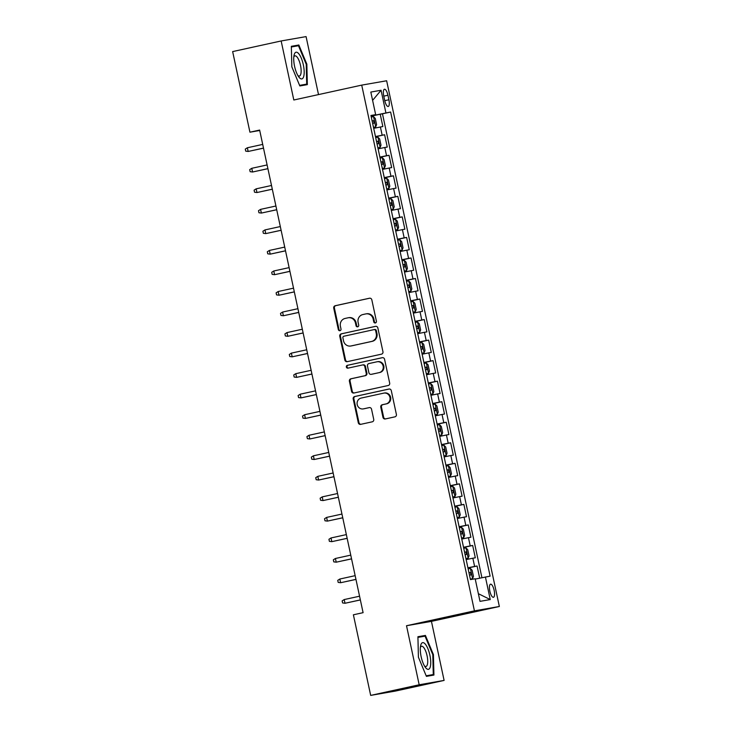 <?xml version="1.0" encoding="UTF-8"?>
<svg xmlns="http://www.w3.org/2000/svg" width="732" height="732" viewBox="0 0 732 732"><rect width="100%" height="100%" fill="white"/><g stroke="black" fill="none" stroke-linecap="round" stroke-linejoin="round"><path stroke-width="1.1" d="M375.388 322.94A1.446 1.363 -99.9 0 0 376.413 321.238L371.819 299.818A2.059 1.949 -99.9 0 0 369.486 298.226L335.21 305.729A2.059 1.949 -99.9 0 0 333.737 308.163L338.33 329.583A1.446 1.363 -99.9 0 0 339.959 330.699A1.446 1.363 -99.9 0 0 340.993 328.997L340.398 326.225A6.597 6.24 -99.9 0 1 345.111 318.438L347.965 317.816A6.597 6.24 -99.9 0 1 355.441 322.931L356.036 325.703A1.446 1.363 -99.9 0 0 357.673 326.82A1.446 1.363 -99.9 0 0 358.707 325.118L358.113 322.345A6.597 6.24 -99.9 0 1 362.825 314.559L365.68 313.937A6.597 6.24 -99.9 0 1 373.155 319.051L373.75 321.824A1.446 1.363 -99.9 0 0 375.388 322.94M494.146 590.358A6.725 2.187 77.6 0 0 490.55 584.173A6.725 2.187 77.6 0 0 489.836 591.108A6.725 2.187 77.6 0 0 493.423 597.303A6.725 2.187 77.6 0 0 494.146 590.358M382.964 417.359A2.059 1.949 -99.9 0 0 385.297 418.96L394.923 416.847A2.059 1.949 -99.9 0 0 396.387 414.422L391.291 390.632A2.059 1.949 -99.9 0 0 388.957 389.031L354.672 396.543A2.059 1.949 -99.9 0 0 353.199 398.977L358.305 422.767A2.059 1.949 -99.9 0 0 360.638 424.359L372.259 421.815A2.059 1.949 -99.9 0 0 373.732 419.381L371.545 409.206A2.059 1.949 -99.9 0 0 369.212 407.605L363.447 408.868A5.517 5.216 -99.9 0 1 357.179 404.485A5.517 5.216 -99.9 0 1 361.132 398.08L383.705 393.139A5.517 5.216 -99.9 0 1 389.973 397.522A5.517 5.216 -99.9 0 1 386.02 403.927L382.25 404.75A2.059 1.949 -99.9 0 0 380.786 407.175L382.964 417.359L383.641 417.24A2.059 1.949 -99.9 0 0 385.654 418.878M406.516 625.732L419.18 684.777L370.676 695.4L395.591 691.035L444.104 680.412L431.441 621.367L499.352 606.489L474.428 610.854L406.516 625.732L431.441 621.367M318.512 94.593L306.077 36.6L281.152 40.965L293.816 100L361.718 85.122L474.428 610.854M281.152 40.965L232.648 51.588L249.932 132.19L259.723 130.479M370.676 695.4L353.391 614.798L363.09 612.666L259.631 130.067L249.932 132.19M381.482 354.16A2.059 1.949 -99.9 0 0 382.955 351.726L377.849 327.945A2.059 1.949 -99.9 0 0 375.516 326.344L341.24 333.856A2.059 1.949 -99.9 0 0 339.767 336.29L344.863 360.071A2.059 1.949 -99.9 0 0 347.197 361.672L381.482 354.16M384.575 359.284L389.671 383.074A2.059 1.949 -99.9 0 1 388.198 385.508L353.922 393.02A2.059 1.949 -99.9 0 1 351.58 391.419L349.402 381.235A2.059 1.949 -99.9 0 1 350.875 378.801L364.774 375.763A2.059 1.949 -99.9 0 0 366.247 373.329L364.801 366.576A2.059 1.949 -99.9 0 0 362.459 364.975L347.993 368.141A1.446 1.363 -99.9 0 1 346.346 366.997A1.446 1.363 -99.9 0 1 347.38 365.323L382.232 357.692A2.059 1.949 -99.9 0 1 384.575 359.284M479.68 578.161L477.072 566.01L467.968 568.005M467.922 567.794L474.611 566.44L472.854 558.223L475.315 557.793L472.671 545.468L463.566 547.463M463.521 547.262L470.209 545.898L468.453 537.681L470.905 537.251L468.27 524.936L459.156 526.93M459.12 526.72L465.808 525.366L464.051 517.149L466.504 516.719L463.868 504.394L454.755 506.388M454.709 506.187L461.407 504.824L459.641 496.616L462.102 496.186L459.458 483.861L450.354 485.856M450.308 485.655L457.006 484.291L455.24 476.075L457.701 475.644L455.057 463.329L445.953 465.323M445.907 465.113L452.596 463.759L450.839 455.542L453.3 455.112L450.656 442.787L441.552 444.782M441.506 444.58L448.194 443.217L446.438 435L448.899 434.57L446.255 422.254L437.15 424.249M437.105 424.038L443.793 422.684L442.037 414.468L444.489 414.038L441.853 401.712L432.74 403.707M432.704 403.506L439.392 402.143L437.635 393.935L440.088 393.505L437.452 381.18L428.339 383.175M428.302 382.973L434.991 381.61L433.225 373.393L435.686 372.963L433.042 360.647L423.938 362.642M423.892 362.432L430.59 361.077L428.824 352.861L431.285 352.431L428.641 340.106L419.537 342.1M419.491 341.899L426.189 340.536L424.423 332.319L426.884 331.889L424.24 319.573L415.135 321.568M415.09 321.357L421.778 320.003L420.022 311.786L422.483 311.356L419.839 299.031L410.734 301.026M410.689 300.825L417.377 299.461L415.62 291.254L418.073 290.824L415.437 278.499L406.333 280.493M406.287 280.292L412.976 278.929L411.219 270.712L413.672 270.282L411.036 257.966L401.923 259.961M401.886 259.75L408.575 258.396L406.809 250.179L409.27 249.749L406.626 237.424L397.522 239.419M397.476 239.218L404.174 237.854L402.408 229.638L404.869 229.208L402.225 216.892L393.121 218.886M393.075 218.676L399.773 217.322L398.007 209.105L400.468 208.675L397.824 196.35L388.719 198.345M388.674 198.143L395.362 196.78L393.606 188.572L396.067 188.142L393.423 175.817L384.318 177.812M384.273 177.611L390.961 176.247L389.204 168.031L391.666 167.601L389.021 155.285L379.917 157.279M379.871 157.069L386.56 155.715L384.803 147.498L387.255 147.068L384.62 134.743L375.47 136.536M375.507 136.738L384.62 134.743M383.751 95.974L384.721 100.485A6.515 2.114 77.6 0 0 388.207 106.488A6.515 2.114 77.6 0 0 388.902 99.762L387.933 95.242A6.515 2.114 77.6 0 0 384.446 89.249A6.515 2.114 77.6 0 0 383.751 95.974M499.352 606.489L386.642 80.767L361.718 85.122M475.233 579.085L490.12 576.148L390.623 112.033L371.06 115.985M485.408 576.972L490.248 599.563L480.009 601.356L475.169 578.765L470.447 579.588L370.95 115.473L375.662 114.65L370.822 92.058L381.061 90.265L385.901 112.856M481.921 577.694L382.47 113.817L380.219 114.21L382.854 126.526L373.704 128.32M386.56 155.715L389.021 155.285M390.961 176.247L393.423 175.817M395.362 196.78L397.824 196.35M399.773 217.322L402.225 216.892M404.174 237.854L406.626 237.424M408.575 258.396L411.036 257.966M412.976 278.929L415.437 278.499M417.377 299.461L419.839 299.031M421.778 320.003L424.24 319.573M426.189 340.536L428.641 340.106M430.59 361.077L433.042 360.647M434.991 381.61L437.452 381.18M439.392 402.143L441.853 401.712M443.793 422.684L446.255 422.254M448.194 443.217L450.656 442.787M452.596 463.759L455.057 463.329M457.006 484.291L459.458 483.861M461.407 504.824L463.868 504.394M465.808 525.366L468.27 524.936M470.209 545.898L472.671 545.468M474.611 566.44L477.072 566.01M419.18 684.777L444.104 680.412M371.106 116.205L380.219 114.21M382.47 113.817L390.623 112.033M371.014 115.775L375.662 114.65M384.803 147.498L378.105 148.852M389.204 168.031L382.507 169.394M393.606 188.572L386.917 189.927M398.007 209.105L391.318 210.468M402.408 229.638L395.719 231.001M406.809 250.179L400.12 251.533M411.219 270.712L404.522 272.075M415.62 291.254L408.923 292.608M420.022 311.786L413.333 313.15M424.423 332.319L417.734 333.682M428.824 352.861L422.135 354.215M433.225 373.393L426.536 374.757M437.635 393.935L430.938 395.289M442.037 414.468L435.339 415.831M446.438 435L439.749 436.363M450.839 455.542L444.15 456.896M455.24 476.075L448.551 477.438M459.641 496.616L452.952 497.97M464.051 517.149L457.354 518.512M468.453 537.681L461.755 539.045M472.854 558.223L466.156 559.577M372.606 100.366L381.061 90.265M490.248 599.563L478.362 593.689M291.83 66.795L299.836 85.955L307.339 84.638L306.845 64.16L298.848 45L291.336 46.317L291.83 66.795M433.92 675.06L433.417 654.582L425.42 635.422L417.917 636.73L418.411 657.208L426.408 676.368L433.92 675.06M291.345 46.647L298.848 45M291.354 46.967L298.473 45.723L306.223 64.288L306.845 64.16M417.917 637.06L425.42 635.422M417.926 637.389L425.045 636.145L432.795 654.71L433.417 654.582M375.662 322.849A1.446 1.363 -99.9 0 1 374.427 321.705L373.832 318.932A6.597 6.24 -99.9 0 0 366.595 313.772L365.927 313.891M348.212 317.77L348.889 317.651A6.597 6.24 -99.9 0 1 356.118 322.812L356.713 325.584A1.446 1.363 -99.9 0 0 357.948 326.728M369.816 298.18L335.878 305.619A2.059 1.949 -99.9 0 0 334.405 308.044L338.998 329.464A1.446 1.363 -99.9 0 0 340.234 330.608M375.836 326.298L341.908 333.737A2.059 1.949 -99.9 0 0 340.435 336.171L345.541 359.952A2.059 1.949 -99.9 0 0 347.544 361.59M375.662 330.745A1.446 1.363 -99.9 0 0 374.025 329.62L343.939 336.217A1.446 1.363 -99.9 0 0 342.905 337.919L343.528 340.838A6.597 6.24 -99.9 0 0 351.012 345.962L371.572 341.451A6.597 6.24 -99.9 0 0 376.285 333.664L375.662 330.745L376.34 330.626A1.446 1.363 -99.9 0 0 374.702 329.51L374.134 329.601M350.765 346.007L351.433 345.888A6.597 6.24 -99.9 0 0 351.68 345.843L351.012 345.962M376.34 330.626L376.962 333.545A6.597 6.24 -99.9 0 1 372.249 341.332L351.68 345.843M362.615 364.948L363.136 364.856A2.059 1.949 -99.9 0 1 365.469 366.458L366.924 373.21A2.059 1.949 -99.9 0 1 365.451 375.644L351.543 378.691A2.059 1.949 -99.9 0 0 350.07 381.116L352.257 391.3A2.059 1.949 -99.9 0 0 354.27 392.938M382.562 357.646L348.057 365.204A1.446 1.363 -99.9 0 0 348.386 368.059M379.203 372.597A5.517 5.216 -99.9 0 0 383.165 366.201A5.517 5.216 -99.9 0 0 376.889 361.809L368.937 363.557A2.059 1.949 -99.9 0 0 367.464 365.991L368.91 372.744A2.059 1.949 -99.9 0 0 371.252 374.336L379.871 372.478A5.517 5.216 -99.9 0 0 383.833 366.082A5.517 5.216 -99.9 0 0 377.767 361.654L377.099 361.773M371.774 374.253A2.059 1.949 -99.9 0 0 371.92 374.226L371.252 374.336M379.871 372.478L371.92 374.226M383.907 393.093L384.584 392.983A5.517 5.216 -99.9 0 1 390.65 397.403A5.517 5.216 -99.9 0 1 386.688 403.808L382.928 404.631A2.059 1.949 -99.9 0 0 381.454 407.065L383.641 417.24M363.246 408.904L363.914 408.785A5.517 5.216 -99.9 0 0 364.124 408.749L363.447 408.868M369.532 407.559L364.124 408.749M389.278 388.994L355.349 396.424A2.059 1.949 -99.9 0 0 353.876 398.858L358.973 422.648A2.059 1.949 -99.9 0 0 360.986 424.286M373.503 127.368L375.69 126.892L376.596 124.605L375.278 118.438L373.485 116.626L371.289 117.056M375.69 126.892L373.494 127.322M373.585 120.661L372.13 120.954L373.585 120.661L374.116 123.122L372.652 123.424M263.502 148.102L248.157 151.46L245.732 151.149L245.293 149.09L247.37 147.763L248.157 151.46L263.511 148.157M247.37 147.763L262.706 144.405M303.332 64.8A13.652 4.438 77.6 0 0 298.327 53.262A13.652 4.438 77.6 0 0 294.017 55.422A13.652 4.438 77.6 0 0 294.575 66.328A13.652 4.438 77.6 0 0 298.711 76.842A13.652 4.438 77.6 0 0 303.496 77.098A13.652 4.438 77.6 0 0 303.332 64.8M297.805 75.405A10.34 3.367 77.6 0 0 299.397 76.046A10.34 3.367 77.6 0 0 300.495 65.368A10.34 3.367 77.6 0 0 294.969 55.852A10.34 3.367 77.6 0 0 293.788 57.105M306.223 64.288L306.708 84.125L299.589 85.37M299.717 85.662L306.708 84.125M425.237 644.041A13.652 4.438 77.6 0 0 420.598 645.834A13.652 4.438 77.6 0 0 425.292 667.255A13.652 4.438 77.6 0 0 425.814 667.923A13.652 4.438 77.6 0 0 430.745 661.993A13.652 4.438 77.6 0 0 425.237 644.041M424.377 665.827A10.34 3.367 77.6 0 0 425.969 666.468A10.34 3.367 77.6 0 0 427.515 658.352A10.34 3.367 77.6 0 0 423.535 647.326A10.34 3.367 77.6 0 0 421.55 646.274A10.34 3.367 77.6 0 0 420.369 647.518M426.289 676.075L433.28 674.547L426.17 675.792M432.795 654.71L433.28 674.547M377.904 147.91L380.091 147.425L380.997 145.137L379.679 138.979L377.895 137.159L375.69 137.589M380.091 147.425L377.895 147.864M377.987 141.203L376.532 141.496L377.987 141.203L378.526 143.664M377.062 143.957L378.508 143.664M267.903 168.635L252.567 172.002L250.134 171.681L249.694 169.632L251.771 168.305L252.567 172.002L267.912 168.689M251.771 168.305L267.107 164.938M382.305 168.442L384.492 167.967L385.407 165.67L384.08 159.512L382.296 157.691L380.1 158.13M384.492 167.967L382.296 168.397M381.464 164.499L382.928 164.197L382.388 161.735L380.933 162.028M272.304 189.176L256.969 192.534L254.535 192.214L254.095 190.164L256.173 188.838L256.969 192.534L272.313 189.222M256.173 188.838L271.508 185.48M386.706 188.975L388.893 188.499L389.808 186.212L388.482 180.045L386.697 178.233L384.501 178.663M388.893 188.499L386.697 188.929M386.789 182.277L385.334 182.57L386.789 182.277L387.329 184.739L385.865 185.031M276.705 209.709L261.37 213.067L258.945 212.756L258.497 210.697L260.574 209.37L261.37 213.067L276.714 209.764M260.574 209.37L275.909 206.012M391.108 209.517L393.304 209.032L394.209 206.744L392.892 200.586L391.098 198.765L388.902 199.205M393.304 209.032L391.098 209.471M390.266 205.564L391.73 205.271L391.19 202.81L389.735 203.103M281.106 230.251L265.771 233.609L263.346 233.288L262.907 231.239L264.984 229.912L265.771 233.609L281.115 230.296M264.984 229.912L280.319 226.554M395.518 230.049L397.705 229.574L398.611 227.286L397.293 221.119L395.5 219.307L393.304 219.737M397.705 229.574L395.509 230.004M394.667 226.106L396.122 225.813L395.591 223.342L394.136 223.635M285.507 250.783L270.172 254.141L267.747 253.83L267.308 251.771L269.385 250.445L270.172 254.141L285.526 250.838M269.385 250.445L284.721 247.087M399.919 250.591L402.106 250.106L403.012 247.819L401.694 241.661L399.901 239.84L397.705 240.27M402.106 250.106L399.91 250.545M399.068 246.638L400.532 246.345L399.992 243.884L398.547 244.177M289.909 271.316L274.573 274.683L272.148 274.363L271.709 272.313L273.786 270.986L274.573 274.683L289.927 271.371M273.786 270.986L289.122 267.619M404.32 271.124L406.507 270.648L407.413 268.351L406.095 262.193L404.311 260.372L402.106 260.812M406.507 270.648L404.311 271.078M403.469 267.18L404.924 266.887L404.403 264.417L402.948 264.71M294.319 291.858L278.983 295.216L276.55 294.895L276.11 292.846L278.187 291.519L278.983 295.216L294.328 291.903M278.187 291.519L293.523 288.161M408.721 291.656L410.908 291.18L411.814 288.893L410.496 282.726L408.712 280.914L406.507 281.344M410.908 291.18L408.712 291.611M408.804 284.958L407.349 285.251L408.804 284.958L409.344 287.42L407.88 287.713M298.72 312.39L283.385 315.748L280.951 315.437L280.512 313.378L282.589 312.052L283.385 315.748L298.729 312.445M282.589 312.052L297.924 308.694M413.123 312.198L415.309 311.713L416.224 309.426L414.898 303.268L413.113 301.447L410.917 301.886M415.309 311.713L413.113 312.152M413.205 305.491L411.75 305.784L413.205 305.491L413.745 307.952M412.281 308.245L413.736 307.952M303.121 332.932L287.786 336.29L285.352 335.97L284.913 333.92L286.99 332.593L287.786 336.29L303.13 332.978M286.99 332.593L302.325 329.235M417.524 332.731L419.72 332.255L420.625 329.967L419.299 323.8L417.515 321.988L415.318 322.419M419.72 332.255L417.515 332.685M417.606 326.024L416.151 326.316L417.606 326.024L418.146 328.485L416.682 328.787M307.522 353.465L292.187 356.823L289.762 356.511L289.323 354.453L291.391 353.126L292.187 356.823L307.532 353.519M291.391 353.126L306.735 349.768M421.934 353.272L424.121 352.787L425.027 350.5L423.709 344.342L421.916 342.521L419.72 342.951M424.121 352.787L421.925 353.227M421.083 349.32L422.547 349.027L422.007 346.565L420.552 346.858M311.923 373.997L296.588 377.364L294.163 377.044L293.724 374.994L295.801 373.668L296.588 377.364L311.933 374.052M295.801 373.668L311.137 370.3M426.335 373.805L428.522 373.329L429.428 371.033L428.11 364.875L426.317 363.054L424.121 363.493M428.522 373.329L426.326 373.759M425.484 369.861L426.948 369.559L426.408 367.098L424.963 367.391M316.325 394.539L300.989 397.897L298.565 397.577L298.125 395.527L300.202 394.2L300.989 397.897L316.343 394.585M300.202 394.2L315.538 390.842M430.736 394.338L432.923 393.862L433.829 391.574L432.511 385.407L430.718 383.595L428.522 384.026M432.923 393.862L430.727 394.292M429.885 390.394L431.349 390.101L430.819 387.64L429.364 387.933M320.735 415.071L305.4 418.43L302.966 418.118L302.526 416.06L304.603 414.733L305.4 418.43L320.744 415.126M304.603 414.733L319.939 411.375M435.137 414.879L437.324 414.394L438.23 412.107L436.913 405.949L435.128 404.128L432.923 404.567M437.324 414.394L435.128 414.834M434.296 410.927L435.741 410.634L435.22 408.172L433.765 408.465M325.136 435.613L309.801 438.971L307.367 438.651L306.928 436.601L309.005 435.275L309.801 438.971L325.145 435.659M309.005 435.275L324.34 431.917M439.539 435.412L441.725 434.936L442.64 432.649L441.314 426.482L439.529 424.67L437.333 425.1M441.725 434.936L439.529 435.366M438.697 431.468L440.152 431.175L439.621 428.705L438.166 428.998M329.537 456.146L314.202 459.504L311.768 459.193L311.329 457.134L313.406 455.807L314.202 459.504L329.546 456.201M313.406 455.807L328.741 452.449M443.94 455.954L446.136 455.469L447.042 453.181L445.715 447.023L443.931 445.202L441.735 445.632M446.136 455.469L443.931 455.908M444.022 449.247L442.567 449.54L444.022 449.247L444.562 451.708L443.098 452.001M333.938 476.678L318.603 480.046L316.178 479.725L315.73 477.676L317.807 476.349L318.603 480.046L333.948 476.733M317.807 476.349L333.142 472.982M448.35 476.486L450.537 476.01L451.443 473.714L450.125 467.556L448.332 465.735L446.136 466.174M450.537 476.01L448.332 476.441M448.423 469.779L446.968 470.072L448.423 469.779L448.963 472.241L447.499 472.543M338.34 497.22L323.004 500.578L320.579 500.258L320.14 498.208L322.217 496.882L323.004 500.578L338.349 497.266M322.217 496.882L337.553 493.524M452.751 497.019L454.938 496.543L455.844 494.256L454.526 488.088L452.733 486.277L450.537 486.707M454.938 496.543L452.742 496.973M452.824 490.321L451.37 490.614L452.824 490.321L453.364 492.782M451.9 493.075L453.355 492.782M342.741 517.753L327.405 521.111L324.981 520.8L324.541 518.741L326.618 517.414L327.405 521.111L342.759 517.808M326.618 517.414L341.954 514.056M457.152 517.561L459.339 517.076L460.245 514.788L458.927 508.63L457.134 506.809L454.938 507.249M459.339 517.076L457.143 517.515M457.235 510.854L455.78 511.146L457.235 510.854L457.765 513.315L456.301 513.608M347.151 538.294L331.806 541.653L329.382 541.332L328.942 539.283L331.02 537.956L331.806 541.653L347.16 538.34M331.02 537.956L346.355 534.598M461.553 538.093L463.74 537.617L464.646 535.33L463.329 529.163L461.544 527.351L459.339 527.781M463.74 537.617L461.544 538.047M460.712 534.15L462.176 533.848L461.636 531.386L460.181 531.679M351.552 558.827L336.217 562.185L333.783 561.874L333.344 559.815L335.421 558.489L336.217 562.185L351.561 558.882M335.421 558.489L350.756 555.131M465.955 558.635L468.141 558.15L469.056 555.863L467.73 549.705L465.945 547.884L463.749 548.314M468.141 558.15L465.945 558.589M465.113 554.682L466.577 554.389L466.037 551.928L464.582 552.221M355.953 579.36L340.618 582.727L338.184 582.407L337.745 580.357L339.822 579.03L340.618 582.727L355.962 579.415M339.822 579.03L355.157 575.663M470.356 579.168L472.543 578.692L473.458 576.395L472.131 570.237L470.347 568.416L468.151 568.856M472.543 578.692L470.347 579.122M469.514 575.224L470.969 574.931L470.438 572.461L468.983 572.753M360.354 599.901L345.019 603.26L342.594 602.939L342.146 600.89L344.223 599.563L345.019 603.26L360.364 599.947M344.223 599.563L359.558 596.205M382.159 135.173L380.402 126.956M383.788 96.148L387.933 95.242M384.757 100.668L388.902 99.762M373.832 318.932L373.155 319.051M356.713 325.584L356.036 325.703M356.118 322.812L355.441 322.931M338.998 329.464L338.33 329.583M334.405 308.044L333.737 308.163M335.878 305.619L335.21 305.729M374.427 321.705L373.75 321.824M345.541 359.952L344.863 360.071M340.435 336.171L339.767 336.29M341.908 333.737L341.24 333.856M372.249 341.332L371.572 341.451M376.962 333.545L376.285 333.664M352.257 391.3L351.58 391.419M350.07 381.116L349.402 381.235M351.543 378.691L350.875 378.801M365.451 375.644L364.774 375.763M366.924 373.21L366.247 373.329M365.469 366.458L364.801 366.576M348.057 365.204L347.38 365.323M381.454 407.065L380.786 407.175M382.928 404.631L382.25 404.75M386.688 403.808L386.02 403.927M358.973 422.648L358.305 422.767M353.876 398.858L353.199 398.977M355.349 396.424L354.672 396.543M375.717 126.828L373.53 116.672M380.118 147.37L377.941 137.204M384.52 167.903L382.342 157.737M380.942 162.056L382.388 161.735M388.921 188.444L386.743 178.279M393.322 208.977L391.144 198.811M389.744 203.13L391.19 202.81M397.723 229.509L395.545 219.353M394.145 223.663L395.591 223.342M402.133 250.051L399.947 239.886M398.547 244.195L399.992 243.884M406.535 270.584L404.357 260.418M402.948 264.737L404.403 264.417M410.936 291.126L408.758 280.96M415.337 311.658L413.159 301.493M419.738 332.191L417.56 322.034M424.139 352.733L421.961 342.567M420.561 346.877L422.007 346.565M428.54 373.265L426.363 363.099M424.963 367.418L426.408 367.098M432.951 393.807L430.764 383.641M429.364 387.951L430.819 387.64M437.352 414.339L435.174 404.174M433.765 408.493L435.22 408.172M441.753 434.872L439.575 424.716M438.175 429.025L439.621 428.705M446.154 455.414L443.976 445.248M450.555 475.946L448.377 465.781M454.956 496.488L452.779 486.322M459.367 517.021L457.18 506.855M463.768 537.562L461.59 527.397M460.181 531.707L461.636 531.386M468.169 558.095L465.991 547.929M464.591 552.239L466.037 551.928M472.57 578.628L470.392 568.462M468.992 572.781L470.438 572.461M374.757 329.492L374.079 329.61M363.209 364.838L362.541 364.957M371.847 374.235L371.17 374.354"/></g></svg>
